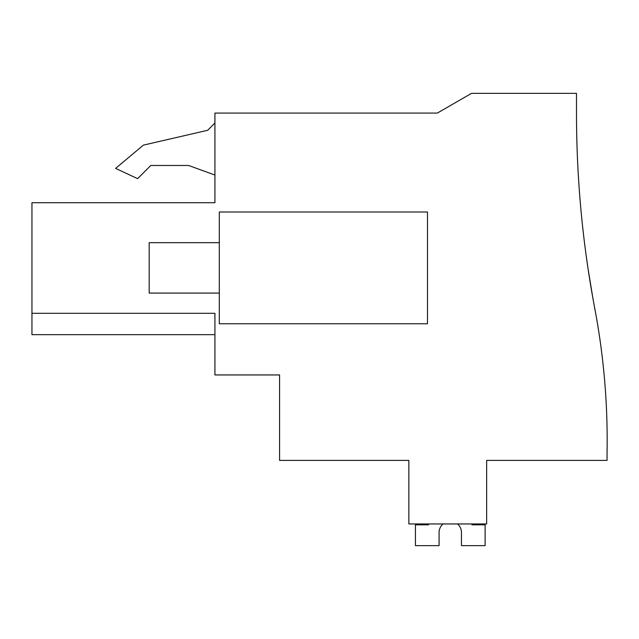 <?xml version="1.0" encoding="UTF-8"?>
<svg xmlns="http://www.w3.org/2000/svg" width="639" height="639" viewBox="0 0 639 639"><rect width="100%" height="100%" fill="white"/><g stroke="black" fill="none" stroke-linecap="round" stroke-linejoin="round"><path stroke-width="0.96" d="M31.95 313.302L31.95 202.731L214.928 202.731L214.928 113.079L437.348 113.079L471.502 93.358L576.498 93.358L576.498 113.239A1051.834 1051.834 0 0 0 594.829 308.789A707.661 707.661 0 0 1 607.05 453.41L607.05 460.407L486.646 460.407L486.646 523.956L408.856 523.956L408.856 460.407L279.57 460.407L279.57 374.941L214.928 374.941L214.928 313.302L31.95 313.302L31.95 334.66L214.928 334.66M593 298.868L588.096 269.019L593 298.868M588.048 268.715L586.578 258.563L588.048 268.739M214.928 202.731L185.342 202.731M214.928 175.054L188.633 165.477L150.788 165.477L137.609 178.648L115.627 168.4L143.344 145.141L207.659 130.292L214.928 123.031M219.305 323.757L219.305 211.996L427.483 211.996L427.483 323.757L219.305 323.757M461.462 532.495A11.19 11.19 0 0 0 457.508 523.956A11.19 11.19 0 0 1 461.462 532.495L461.462 545.642L485.113 545.642L485.113 524.827L471.965 524.827L471.965 523.956M439.081 532.495A11.19 11.19 0 0 1 443.043 523.956A11.19 11.19 0 0 0 439.081 532.495L439.081 545.642L415.43 545.642L415.43 524.827L428.577 524.827L428.577 523.956M219.305 293.077L149.183 293.077L149.183 242.676L219.305 242.676"/></g></svg>
